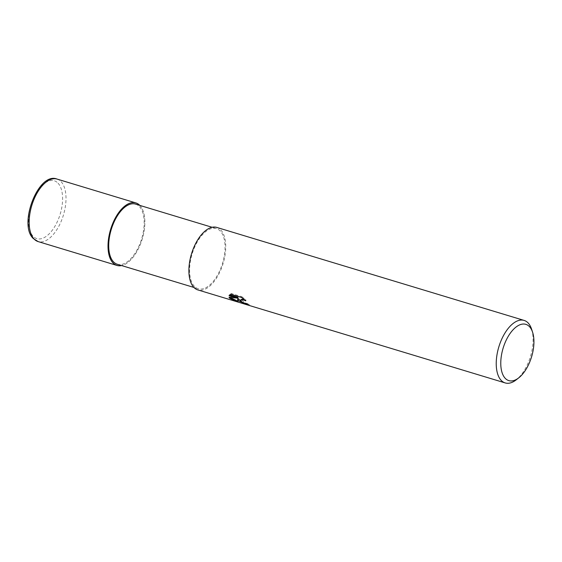 <?xml version="1.0" encoding="UTF-8"?>
<svg xmlns="http://www.w3.org/2000/svg" width="562" height="562" viewBox="0 0 562 562"><rect width="100%" height="100%" fill="white"/><g stroke="black" fill="none" stroke-linecap="round" stroke-linejoin="round"><path stroke-width="0.42" stroke-dasharray="2.81 2.11" d="M139.762 205.383A32.617 16.502 -73.2 0 1 139.917 205.544A32.617 16.502 -73.2 0 1 142.179 239.166A32.617 16.502 -73.2 0 1 121.554 265.552A32.617 16.502 -73.2 0 0 142.179 239.166A32.617 16.502 -73.2 0 0 139.917 205.552A32.617 16.502 -73.2 0 0 139.762 205.383M194.326 286.269A31.43 15.905 -73.2 0 1 193.532 249.865A31.43 15.905 -73.2 0 1 216.419 228.579A31.43 15.905 -73.2 0 1 220.304 231.059A31.43 15.905 -73.2 0 1 221.105 267.47A31.43 15.905 -73.2 0 1 198.21 288.749A31.43 15.905 -73.2 0 1 194.326 286.269M135.54 204.104A31.43 15.905 -73.2 0 1 139.432 206.584A31.43 15.905 -73.2 0 1 140.226 242.995A31.43 15.905 -73.2 0 1 117.339 264.273M216.777 227.413A32.659 16.523 -73.2 0 1 220.817 229.984A32.659 16.523 -73.2 0 1 221.646 267.807A32.659 16.523 -73.2 0 1 197.859 289.922M241.667 301.857L249.437 304.646A31.837 16.115 -73.2 0 1 247.856 303.803L245.664 303.044L241.091 299.476M247.856 303.803L247.512 304.527M236.988 300.909L238.225 301.274L238.021 298.415M238.218 301.274L237.754 301.991M238 297.41L229.324 296.588L228.987 297.305M229.324 296.588L229.886 297.417M241.534 297.474L241.892 296.722L231.256 293.505L229.633 294.874M229.38 294.797L229.036 295.535M231.256 293.505L230.898 294.256M243.739 299.146L246.065 300.115L241.885 296.729M246.065 300.115L245.727 300.839M249.437 304.646L249.085 305.384M531.596 329.17A32.659 16.523 -73.2 0 1 516.274 379.793M139.833 205.404A32.659 16.523 -73.2 0 1 139.938 205.509A32.659 16.523 -73.2 0 1 142.221 239.103A32.659 16.523 -73.2 0 1 121.624 265.573M57.043 179.074A32.659 16.523 -73.2 0 1 61.082 181.645A32.659 16.523 -73.2 0 1 61.911 219.475A32.659 16.523 -73.2 0 1 38.125 241.583M58.048 183.191A30.207 15.286 -73.2 0 1 57.169 222.032A30.207 15.286 -73.2 0 1 33.081 236.244A30.207 15.286 -73.2 0 1 33.952 197.403A30.207 15.286 -73.2 0 1 58.048 183.191M212.127 227.287L216.419 228.579M237.459 301.056L238.133 301.26M193.925 287.449L198.21 288.749"/><path stroke-width="0.84" d="M112.962 262.833A32.617 16.502 -73.2 0 1 113.819 221.07A32.617 16.502 -73.2 0 1 139.762 205.383A32.617 16.502 -73.2 0 0 113.819 221.07A32.617 16.502 -73.2 0 0 112.962 262.833A32.617 16.502 -73.2 0 0 121.554 265.552A32.617 16.502 -73.2 0 1 112.962 262.833M193.925 287.449L117.339 264.273A31.43 15.905 -73.2 0 1 113.447 261.794A31.43 15.905 -73.2 0 1 112.653 225.39A31.43 15.905 -73.2 0 1 135.54 204.104L212.127 227.287M230.898 294.256L241.534 297.474L245.72 300.839L243.627 299.939L241.063 299.876L240.754 300.192L241.611 301.808L247.512 304.527A32.659 16.523 106.8 0 0 249.085 305.384L238.752 300.944L237.684 299.139L237.81 302.012L505.196 382.926A32.659 16.523 -73.2 0 1 501.156 380.355A32.659 16.523 -73.2 0 1 500.328 342.525A32.659 16.523 -73.2 0 1 524.114 320.417A32.659 16.523 -73.2 0 1 528.154 322.988A32.659 16.523 -73.2 0 1 531.596 329.17L532.593 332.233A29.393 14.872 -73.2 0 1 518.81 377.797A29.393 14.872 -73.2 0 1 505.203 378.296A29.393 14.872 -73.2 0 1 506.053 340.502A29.393 14.872 -73.2 0 1 529.495 326.677A29.393 14.872 -73.2 0 1 532.593 332.233M237.754 301.991L197.859 289.922A32.659 16.523 -73.2 0 1 193.82 287.344A32.659 16.523 -73.2 0 1 192.991 249.521A32.659 16.523 -73.2 0 1 216.777 227.413L524.114 320.417M236.96 301.759L229.584 298.169L228.987 297.305L237.656 298.141L229.036 295.535L230.905 294.263M241.667 301.857L238.021 298.415L237.684 299.139M229.886 297.417L237.459 301.056M229.633 294.874L238 297.41L237.656 298.141M240.754 300.192L241.091 299.476L243.739 299.146M518.81 377.797L516.274 379.793A32.659 16.523 -73.2 0 1 505.196 382.926M121.624 265.573A32.659 16.523 -73.2 0 1 116.98 265.447A32.659 16.523 -73.2 0 1 112.941 262.868A32.659 16.523 -73.2 0 1 112.112 225.046A32.659 16.523 -73.2 0 1 135.899 202.938A32.659 16.523 -73.2 0 1 139.833 205.404M116.98 265.447L38.125 241.583A32.659 16.523 -73.2 0 1 34.085 239.012A32.659 16.523 -73.2 0 1 33.256 201.189A32.659 16.523 -73.2 0 1 57.043 179.074L135.899 202.938M38.125 241.583L33.32 238.541C18.033 224.603 38.469 171.473 57.043 179.074"/></g></svg>

